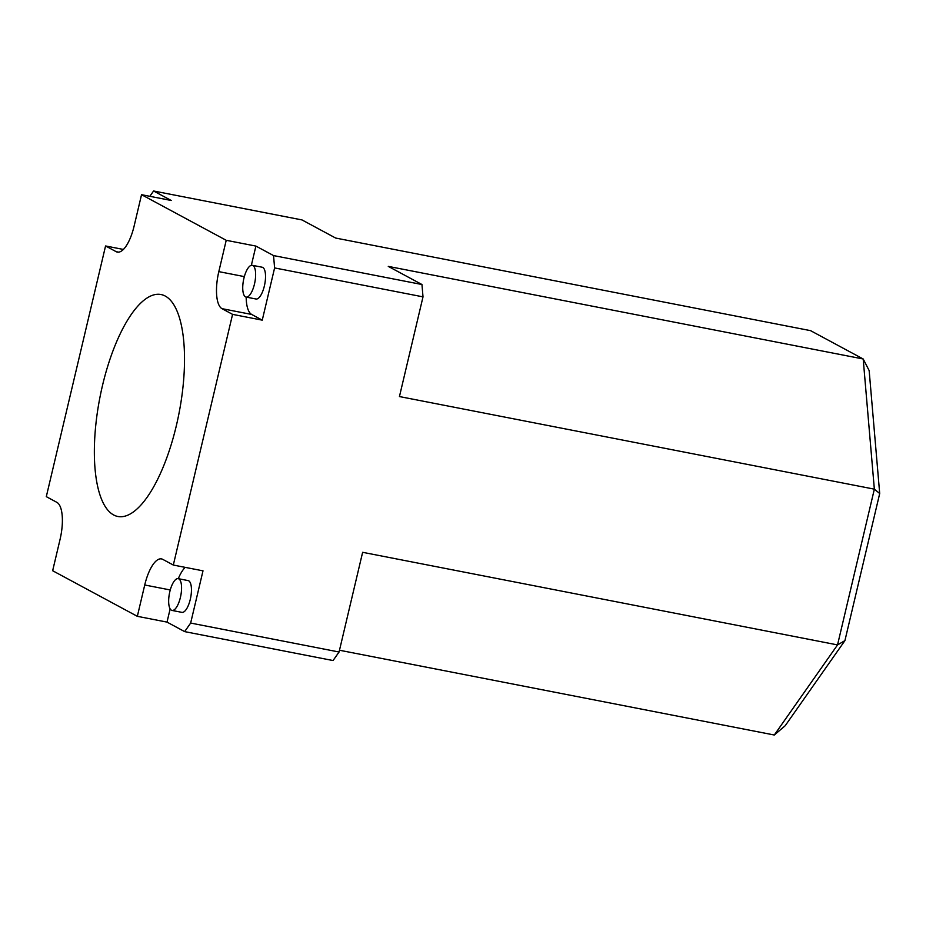 <?xml version="1.0" encoding="UTF-8"?>
<svg xmlns="http://www.w3.org/2000/svg" width="926" height="926" viewBox="0 0 926 926"><rect width="100%" height="100%" fill="white"/><g stroke="black" fill="none" stroke-linecap="round" stroke-linejoin="round"><path stroke-width="1.39" d="M102.473 385.598A113.053 40.339 -79 0 0 118.273 516.558A113.053 40.339 -79 0 0 176.403 425.416A113.053 40.339 -79 0 0 161.541 294.642A113.053 40.339 -79 0 0 102.473 385.598M180.408 597.397A16.182 5.776 -79 0 0 178.209 578.657A16.182 5.776 -79 0 0 169.817 591.691A16.182 5.776 -79 0 0 172.016 610.431A16.182 5.776 -79 0 0 180.408 597.397M172.016 610.431L181.913 612.364A16.182 5.776 -79 0 0 190.293 599.319A16.182 5.776 -79 0 0 188.105 580.59L178.209 578.657M254.476 284.039A16.182 5.776 -79 0 0 252.289 265.299A16.182 5.776 -79 0 0 243.897 278.332A16.182 5.776 -79 0 0 246.084 297.072A16.182 5.776 -79 0 0 254.476 284.039M246.084 297.072L255.981 299.005A16.182 5.776 -79 0 0 264.373 285.96A16.182 5.776 -79 0 0 262.174 267.232L252.289 265.299M116.144 251.664A32.375 11.552 -79 0 0 117.359 252.103A32.375 11.552 -79 0 0 134.131 226.025L141.539 194.691L226.222 240.297L218.814 271.631A32.375 11.552 -79 0 0 221.985 308.659L232.576 314.365L173.312 565.045L162.733 559.35A32.375 11.552 -79 0 0 161.518 558.91A32.375 11.552 -79 0 0 144.734 584.989L137.337 616.322L52.655 570.729L60.063 539.383A32.375 11.552 -79 0 0 56.88 502.355L46.3 496.649L105.564 245.969L116.144 251.664L118.644 252.15M141.539 194.691L171.229 200.479L153.589 190.987L149.838 196.312M170.141 608.891L167.016 622.11L184.656 631.613L190.652 623.059L203.002 570.833L173.312 565.045M185.177 567.36A32.375 11.552 -79 0 0 178.29 578.669M246.166 297.084A32.375 11.552 -79 0 0 251.675 314.446L262.255 320.153L274.605 267.927L273.54 255.576L255.9 246.084L251.351 265.322M153.589 190.987L301.992 219.925L335.663 238.051L810.574 330.651L863.194 358.987L388.283 266.387L421.955 284.514L423.008 296.864L399.442 396.56L874.352 489.16L863.194 358.987L869.155 370.574L879.7 493.512L844.929 640.618L785.202 725.718L774.298 735.012L339.483 650.237M774.298 735.012L837.532 644.913L362.633 552.313L339.066 652.008L333.059 660.551L184.656 631.613M123.389 249.441L105.564 245.969M255.9 246.084L226.222 240.297M273.54 255.576L421.955 284.514M844.929 640.618L837.532 644.913L874.352 489.16L879.7 493.512M423.008 296.864L274.605 267.927M262.255 320.153L232.576 314.365M190.652 623.059L339.066 652.008M167.016 622.11L137.337 616.322M244.337 276.608L218.814 271.631M251.675 314.446L221.985 308.659M170.268 589.966L144.734 584.989"/></g></svg>

